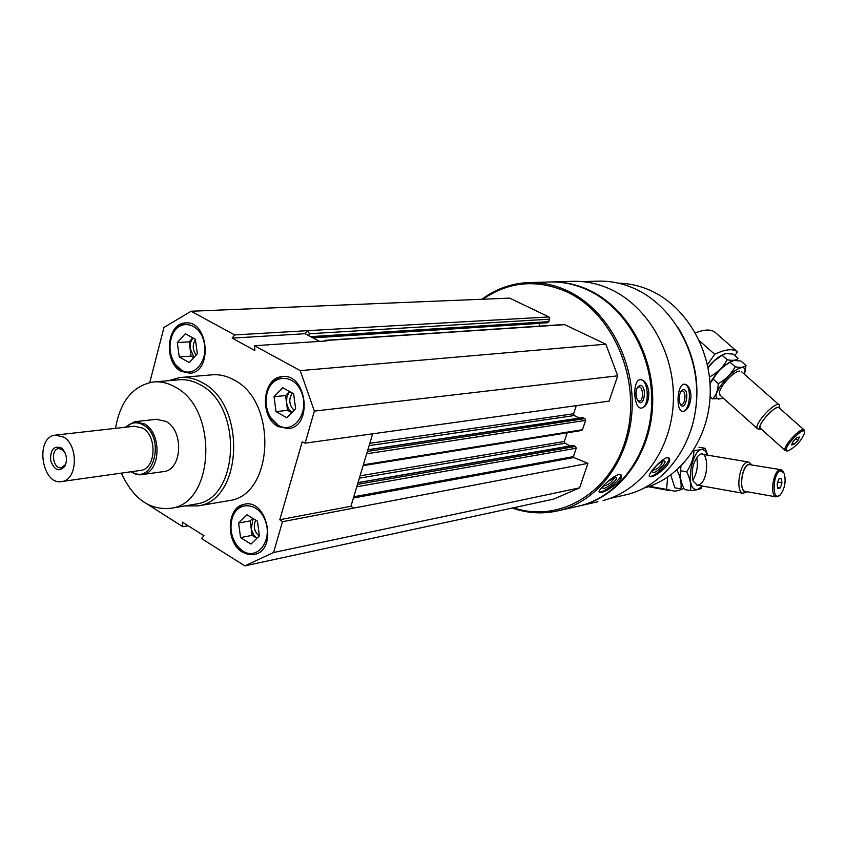 <?xml version="1.0" encoding="UTF-8"?>
<svg xmlns="http://www.w3.org/2000/svg" width="847" height="847" viewBox="0 0 847 847"><rect width="100%" height="100%" fill="white"/><g stroke="black" fill="none" stroke-linecap="round" stroke-linejoin="round"><path stroke-width="1.27" d="M278.049 426.56L288.615 428.624C313.506 426.041 306.54 372.309 281.86 376.693C262.178 377.889 259.288 417.179 278.049 426.56M181.406 377.423L211.136 374.914C218.791 374.088 226.34 375.729 233.772 379.837C277.678 401.182 273.909 494.976 229.537 500.545L227.197 500.948M149.771 382.548L163.99 327.408L191.157 311.251L234.661 334.936L232.163 338.122L254.852 350.51L254.502 345.724L300.23 370.615L314.364 411.102L305.121 443.15L302.188 441.848L279.785 519.719L282.475 521.699L273.592 552.509L244.815 565.881L201.565 538.576L203.968 535.717L182.433 522.165L182.783 526.728L141.47 500.429M181.184 371.335L189.908 373.262C213.105 372.055 208.468 319.912 185.398 322.961C166.605 323.205 163.302 362.442 181.184 371.335M242.538 552.212L248.52 554.594L254.576 554.425C278.123 549.936 267.303 498.025 244.169 504.304C226.541 506.908 225.397 542.662 242.538 552.212M191.157 311.251L509.64 298.112L548.951 316.947L307.535 330.669L305.079 333.707L319.584 341.383M308.34 331.092L309.282 333.76L308.742 335.645M324.285 341.076L325.375 340.314L326.921 340.896L254.502 345.724M582.429 281.617L596.309 281.215C609.427 280.579 622.27 283.089 634.858 288.742C672.105 305.513 698.574 351.611 696.615 398.185C694.794 444.781 665.17 484.802 627.553 494.426L622.45 495.59M691.025 396.936C690.729 389.525 688.685 385.279 684.916 384.199L684.101 384.189C676.912 384.57 675.726 411.123 682.576 411.441C687.15 410.943 689.966 406.105 691.025 396.936M666.388 466.453C669.268 462.727 670.284 460.016 669.426 458.343L667.129 457.676C661.211 458.788 647.637 474.288 649.363 476.374C652.614 477.644 658.288 474.341 666.388 466.453M530.741 282.549L547.893 282.051C561.381 281.395 574.615 284.031 587.596 289.97C626.06 307.567 653.535 356.015 651.639 404.898C649.893 453.812 619.39 495.696 580.65 505.648L575.388 506.845M481.858 299.256C495.484 289.176 510.582 283.639 527.162 282.654C540.788 281.987 554.16 284.677 567.278 290.722C606.166 308.647 634.022 357.995 632.148 407.767C630.433 457.581 599.634 500.164 560.502 510.222C544.303 514.341 528.221 513.61 512.244 508.052M648.908 392.892C647.881 384.824 645.17 380.398 640.787 379.615L640.311 379.636C632.201 379.964 633.387 408.572 641.274 408.127C646.07 407.195 648.611 402.124 648.908 392.892M617.802 482.621C620.84 479.328 622.069 476.872 621.486 475.262L618.903 474.511C612.625 475.781 597.876 490.032 599.083 492.054C602.249 493.378 608.485 490.233 617.802 482.621M482.981 299.213C508.793 281.448 536.606 278.938 566.431 291.696C613.154 312.85 641.655 379.816 626.653 435.983C612.222 492.372 559.634 523.615 513.494 507.787M548.951 316.947L549.767 319.15L547.765 322.707L312.596 337.688M539.952 326.116L538.904 323.268M325.439 340.314L564.324 324.496L605.827 344.189L617.707 375.824L609.099 401.107L305.121 443.15M576.32 405.639L573.61 413.749L369.811 443.32M579.306 418.09L574.277 415.538L573.61 413.749M582.45 417.719L584.938 418.598L585.605 420.387L366.677 453.78M581.571 430.488L582.471 429.694L585.605 420.387M567.236 432.796L564.335 441.488L360.07 475.813M570.147 445.946L564.991 443.267L564.335 441.488M573.08 445.543L575.568 446.411L576.235 448.201L573.387 456.628L353.781 496.755M244.815 565.881L553.769 499.074L579.602 487.861L587.934 463.351L573.768 457.549L573.387 456.628M550.201 281.966C563.266 281.532 576.087 284.19 588.644 289.928C627.087 307.514 654.551 355.909 652.645 404.75C650.898 453.621 620.406 495.463 581.688 505.415L597.918 501.731M552.498 281.924L571.005 281.384C584.335 280.738 597.41 283.322 610.232 289.134C648.209 306.37 675.281 353.802 673.344 401.7C671.565 449.619 641.412 490.709 603.117 500.545M678.331 327.937C697.621 360.017 701.877 393.982 691.12 429.821M618.617 283.205C629.543 283.417 640.216 285.863 650.634 290.553C686.419 306.603 711.861 350.499 710.178 395.02C708.643 439.551 680.501 478.132 644.398 487.936M638.056 341.055L639.57 341.966M640.247 379.647C648.971 379.551 649.84 407.608 641.126 408.116M639.877 385.321C647.923 384.887 643.964 410.636 637.579 400.218C635.621 395.92 635.557 391.663 637.357 387.45L639.877 385.321M637.24 387.682L638.934 386.835C643.519 386.581 643.762 401.478 639.178 401.033L637.611 400.292M620.915 474.659C622.333 478.682 602.895 493.917 599.041 491.8M608.199 481.202L615.875 477.401C620.428 478.46 601.19 492.88 602.926 487.099L604.811 484.304M614.371 477.592C612.021 482.123 608.358 484.971 603.392 486.146M684.355 384.167C692.221 384.951 690.347 411.642 682.449 411.42M683.264 389.567C690.559 389.091 685.223 413.643 680.12 403.945C678.521 399.35 678.892 395.02 681.242 390.965L683.264 389.567M680.956 391.378L682.386 390.901C686.546 391.134 685.318 405.364 681.21 404.474L680.067 403.818M668.865 457.835C671.068 461.795 653.291 478.439 649.278 476.173M663.466 460.927L664.09 460.874C669.31 461.424 651.449 477.475 652.624 471.165C654.879 466.528 658.5 463.108 663.466 460.927M662.82 461.202L662.82 461.202C661.02 466.104 657.717 469.143 652.921 470.307M188.14 525.754L182.783 526.728M307.535 330.669L234.661 334.936M605.827 344.189L300.23 370.615M617.707 375.824L314.364 411.102M587.934 463.351L282.475 521.699M579.602 487.861L273.592 552.509M372.659 433.812L350.933 506.252L353.559 508.126M305.079 333.707L232.163 338.122M350.933 506.252L279.785 519.719M115.531 428.349C120.189 401.446 132.64 386.01 152.905 382.029C160.422 381.203 167.854 382.865 175.17 387.037C218.304 408.614 214.873 502.853 171.39 508.2C149.993 510.699 133.307 498.999 121.343 473.124M156.399 419.318L166.139 421.446C183.968 430.678 182.253 469.64 164.053 471.535L139.903 474.86L135.732 474.193L130.914 471.768M154.842 381.87L178.029 379.88C185.514 379.054 192.894 380.695 200.167 384.782C243.015 405.967 239.468 498.671 196.208 504.018L193.942 504.399M168.564 380.695L179.416 377.593C187.134 376.746 194.736 378.429 202.242 382.643C246.541 404.495 242.909 500.291 198.209 505.871L184.762 505.945M281.86 376.693L282.729 376.608C275.264 377.889 270.087 382.982 267.197 391.896C264.793 401.118 265.926 409.853 270.606 418.079L278.917 426.443L288.552 428.635M278.388 425.374C293.231 434.416 309.187 413.516 302.072 393.781C295.571 373.76 272.427 373.231 267.239 392.521C264.952 401.287 266.032 409.588 270.479 417.412L278.388 425.374M292.363 393.061C288.446 399.212 289.018 404.982 294.068 410.361M291.76 412.69L287.557 410.329L285.566 395.528L289.526 391.483L286.911 396.629L286.561 402.928L288.361 408.519L291.823 412.627M285.566 395.528L274.036 396.714L282.771 387.735L293.602 393.739L295.624 408.794L286.794 417.709L276.037 411.631L274.036 396.714M287.557 410.329L276.037 411.631M186.192 322.919C180.379 323.607 175.869 327.175 172.682 333.644C168.309 344.655 169.262 355.158 175.53 365.163L182.084 371.261L189.982 373.252M181.491 370.181C194.524 378.111 208.849 360.07 203.894 341.489C199.458 322.707 179.606 318.472 172.555 334.406C168.405 344.877 169.305 354.872 175.255 364.379L181.491 370.181M245.09 504.134L245.037 504.145C238.769 505.723 234.428 510.339 232.025 517.972C229.421 528.835 231.453 538.628 238.113 547.374L245.715 553.26L249.706 554.467L254.492 554.446M242.856 551.079C257.181 560.619 272.501 541.127 265.587 521.614C259.256 501.858 236.948 500.206 232.036 518.703C229.558 529.015 231.496 538.332 237.827 546.643L242.856 551.079M195.424 339.636C192.29 344.824 192.534 349.97 196.155 355.062M193.783 357.635L191.094 356.121L189.167 341.86L192.798 337.868L190.416 342.887L190.035 348.106L194.027 357.37M189.167 341.86L177.309 342.58L185.334 333.729L195.371 339.287L197.33 353.781L189.23 362.59L179.246 356.958L177.309 342.58M191.094 356.121L179.246 356.958M255.678 520.1C253.073 526.379 254.248 531.704 259.203 536.087M252.999 518.459L251.273 529.036L253.549 534.806L256.895 538.311L252.11 535.368L250.161 520.905L252.787 518.332M250.161 520.905L238.6 523.054L246.996 514.796L257.435 521.18L259.415 535.876L250.945 544.081L240.569 537.633L238.6 523.054M252.11 535.368L240.569 537.633M667.627 477.221L666.6 489.428L674.381 491.154L678.362 490.604L683.402 488.624M649.522 486.326L666.6 489.428M777.917 488.507L777.154 484.082L778.806 479.031L781.22 478.439L781.972 482.864L780.331 487.893L777.917 488.507M780.754 470.837C772.485 472.467 771.628 502.959 780.034 495.135C784.83 488.761 786.207 481.456 784.174 473.208L780.754 470.837M751.755 464.802L748.939 462.07L747.467 462.06C739.357 463.013 735.228 491.98 743.02 493.261L747.149 491.736M751.257 464.717L749.044 464.272C740.977 465.416 738.436 494.627 746.641 491.652M780.754 469.672L749.023 464.537C742.057 465.384 738.51 490.297 745.201 491.398L745.688 491.482M783.549 472.097L781.199 469.746L779.96 469.736C773.152 470.625 769.552 495.802 776.074 496.871L779.886 495.251M777.79 482.144L781.972 482.864M777.737 487.438L780.331 487.893M676.827 470.085L676.965 470.117C680.374 476.766 681.697 483.023 680.914 488.878L674.826 487.787L670.771 475.008M680.903 466.231L680.342 475.95M692.825 480.016C697.017 473.06 698.299 465.606 696.668 457.645M690.559 490.625L684.429 489.513C681.03 482.949 679.728 476.681 680.49 470.731L686.663 471.8C690.072 478.47 691.364 484.749 690.559 490.625C696.372 490.117 700.067 489.238 701.623 487.999M707.753 455.199L705.773 451.663C693.725 438.005 682.206 492.986 697.907 489.312L702.459 486.04M707.859 455.21L705.075 448.275C703.529 449.344 699.844 450.075 694.011 450.466C693.693 457.888 691.237 464.992 686.663 471.8M698.277 485.024C709.585 482.663 709.341 444.643 698.034 456.014C692.56 463.373 690.951 471.768 693.217 481.202L697.197 485.109M705.075 448.275L698.955 447.258M695.355 332.903C704.545 329.303 711.152 329.123 715.186 332.384L737.419 351.886C733.015 348.382 725.445 349.186 714.688 354.29L707.414 364.718M737.419 351.886L734.783 355.613M714.688 354.29L699.336 340.716M799.462 437.052L797.916 440.493L793.999 444.421L791.606 444.929L793.141 441.499L797.08 437.55L799.462 437.052M788.261 450.805C796 446.729 801.463 440.705 804.65 432.743C805.433 423.458 779.759 450.9 787.678 450.879L788.261 450.805M779.843 408.498L779.452 405.141C776.233 399.816 753.163 424.538 757.462 428.698L759.388 429.238M779.822 408.476C778.329 400.822 753.332 428.413 761.199 429.027M804.068 429.884L779.346 408.053C776.583 403.49 756.731 424.749 760.415 428.328L760.733 428.603M804.639 432.065L804.354 430.138C801.802 425.734 781.781 447.142 785.264 450.54L786.768 450.953M792.443 443.045L793.999 444.421M795.915 438.714L797.916 440.493M722.904 354.618L722.597 354.766C717.79 357.19 712.92 361.383 707.954 367.344M708.039 367.736L714.307 360.758L723.687 354.258L726.334 353.538L733.079 354.11L738.086 358.503C736.212 360.42 732.591 360.833 727.202 359.731C723.317 366.846 717.695 372.447 710.315 376.555L709.31 375.645M731.501 361.309C722.914 365.766 715.757 373.093 710.03 383.278C715.397 373.612 722.3 366.391 730.728 361.648L734.254 360.504L740.966 361.034L745.995 365.459C744.153 367.407 740.553 367.842 735.185 366.762C731.289 373.898 725.646 379.52 718.256 383.627C718.044 390.266 716.128 395.337 712.518 398.842L721.432 398.577L722.999 397.868M727.202 359.731L722.163 355.285M710.03 383.426L713.206 379.128C717.113 372.002 722.745 366.391 730.114 362.294L731.755 361.182M745.995 365.459L744.344 374.173C745.953 369.61 745.127 367.418 741.898 367.64C733.333 367.958 713.079 391.886 716.424 397.667L718.436 399.096L722.216 398.238M739.643 371.081L739.442 371.102C733.608 371.367 719.738 386.412 719.399 392.817L720.215 395.38M712.518 398.842L710.114 396.682M718.256 383.627L713.206 379.128M735.185 366.762L730.114 362.294M55.976 435.051L134.334 426.232L142.54 428.042C157.468 435.898 156.049 468.836 140.803 470.381L140.051 470.487M63.589 437.073C78.771 445.384 77.511 479.953 62.053 481.488C41.757 486.136 34.579 437.116 55.256 435.136L63.589 437.073M60.984 447.735L62.223 448.688C66.744 453.992 67.612 459.879 64.806 466.358C59.068 472.277 54.367 470.36 50.682 460.588C50.164 449.916 53.594 445.628 60.984 447.735M125.801 427.184C131.073 422.208 136.918 421.467 143.334 424.993C165.948 437.306 153.371 486.199 131.581 471.684M125.144 427.259L134.62 421.7L144.414 423.881C162.328 433.262 160.665 472.764 142.381 474.659M66.246 462.282L65.251 464.77L61.386 467.724C53.043 469.587 50.089 449.439 58.581 448.582L62.085 449.386L64.986 452.594M549.767 319.15L309.282 333.76M548.951 321.659L310.616 336.64M538.957 323.427L312.914 337.858M564.981 324.623L326.095 340.462M574.277 415.538L369.112 445.638M583.043 417.635L367.852 449.852M584.938 418.598L367.386 451.409M582.471 429.694L363.363 464.823M564.991 443.267L359.361 478.163M573.694 445.437L357.985 482.737M575.568 446.411L357.498 484.378M576.235 448.201L356.778 486.771M573.768 457.549L353.411 497.994M609.999 498.407L627.553 494.426M560.502 510.222L580.65 505.648M582.725 417.582L367.884 449.736M581.635 430.477L363.119 465.638M573.355 445.384L358.027 482.599M171.39 508.2L196.208 504.018M198.209 505.871L229.537 500.545M270.479 417.412L270.606 418.079M267.239 392.521L267.197 391.896M186.096 322.929L185.398 322.961M175.255 364.379L175.53 365.163M172.555 334.406L172.682 333.644M245.037 504.145L244.169 504.304M237.827 546.643L238.113 547.374M232.036 518.703L232.025 517.972M648.389 486.707L669.532 490.551M696.605 485.003L743.02 493.261M702.459 454.31L748.399 461.986M745.201 491.398L776.074 496.871M719.823 395.03L757.462 428.698M741.538 371.706L779.102 404.834M761.241 429.058L758.976 429.281M760.415 428.328L785.264 450.54M787.678 450.879L786.397 450.985M722.597 354.766L723.687 354.258M62.053 481.488L140.803 470.381M135.467 421.615L157.246 419.223M63.112 450.18L62.223 448.688M65.251 464.77L64.806 466.358"/></g></svg>
